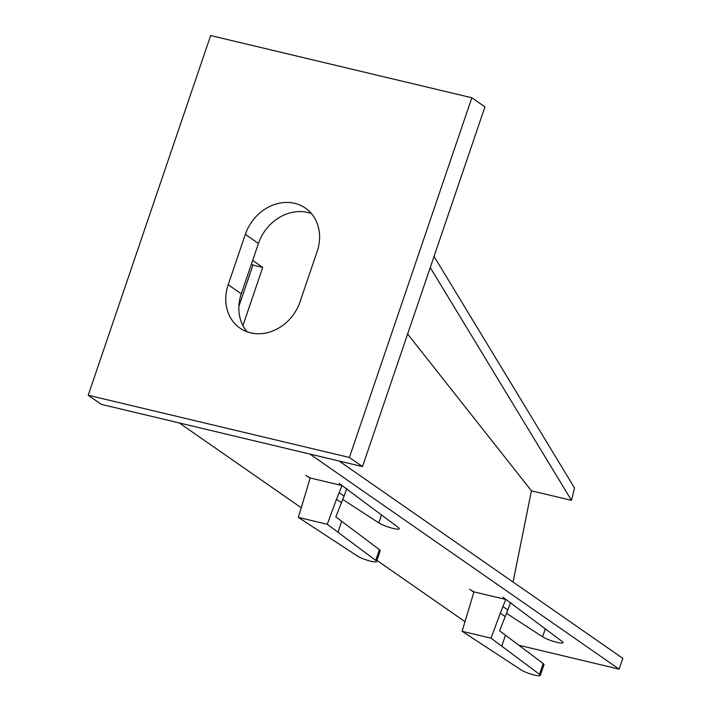 <?xml version="1.0" encoding="UTF-8"?>
<svg xmlns="http://www.w3.org/2000/svg" width="711" height="711" viewBox="0 0 711 711"><rect width="100%" height="100%" fill="white"/><g stroke="black" fill="none" stroke-linecap="round" stroke-linejoin="round"><path stroke-width="1.07" d="M484.946 106.881L362.494 466.594L101.3 404.363L88.2 395.254L210.652 35.55L471.846 97.771L484.946 106.881M311.4 213.54A42.376 36.252 -55.2 0 0 258.44 243.473L241.296 293.83A42.376 36.252 -55.2 0 0 247.055 331.77M362.494 466.594L349.394 457.475L88.2 395.254M471.846 97.771L349.394 457.475M317.159 251.472L300.024 301.828A42.376 36.252 124.8 0 1 239.909 328.064A42.376 36.252 124.8 0 1 228.195 284.72L245.339 234.363A42.376 36.252 124.8 0 1 305.446 208.127A42.376 36.252 124.8 0 1 317.159 251.472M465.127 621.761L376.946 560.428M301.366 507.858L179.27 422.938M238.896 306.343L252.938 265.087L251.436 264.048M502.935 597.213L562.143 641.464A11.554 1.902 18.8 0 1 563.032 642.673A11.554 1.902 18.8 0 1 554.616 641.731A11.554 1.902 18.8 0 1 542.582 636.807L506.49 613.326M473.882 592.121L469.562 589.286L473.953 591.872L505.77 599.453L502.908 606.545L507.814 609.967L505.21 616.579L500.295 613.158L502.908 606.545M502.917 597.213L505.77 599.453M518.861 645.259L619.121 669.14L309.863 454.053M339.129 483.364L398.373 527.562A11.554 1.902 18.8 0 1 399.271 528.771A11.554 1.902 18.8 0 1 390.846 527.829A11.554 1.902 18.8 0 1 378.821 522.905L342.72 499.433M310.112 478.219L305.792 475.392L310.192 477.979L342 485.551L339.138 492.652L344.053 496.065L341.44 502.677L336.525 499.264L339.138 492.652M339.147 483.373L342 485.551M619.121 669.14L622.8 658.35L339.049 461.004M434.048 256.413L574.524 487.968L571.475 500.348L531.437 490.812L513.066 582.033M252.672 260.422L262.732 267.425L252.938 265.087M262.732 267.425L242.922 325.611M510.489 602.75L511.609 603.479M462.106 631.288L521.243 669.975A10.789 1.778 -161.2 0 0 532.468 674.57A10.789 1.778 -161.2 0 0 540.324 675.45A10.789 1.778 -161.2 0 0 539.498 674.321L491.025 638.176L462.106 631.288L473.953 591.872M491.025 638.176L500.295 613.158M346.728 488.848L347.839 489.577M298.336 517.386L357.473 556.073A10.789 1.778 -161.2 0 0 368.698 560.677A10.789 1.778 -161.2 0 0 376.563 561.548A10.789 1.778 -161.2 0 0 375.728 560.419L327.256 524.274L298.336 517.386L310.192 477.979M327.256 524.274L336.525 499.264M407.625 334.019L531.437 490.812M430.253 267.567L571.475 500.348M505.21 616.579L499.611 630.799L505.459 635.19L501.788 645.979M341.44 502.677L335.841 516.897L341.698 521.287L338.018 532.077M344.053 496.065L346.755 488.768M507.814 609.967L510.525 602.661M540.324 675.45L544.004 664.661A10.789 1.778 -161.2 0 0 543.168 663.532L505.459 635.19M376.563 561.548L380.234 550.758A10.789 1.778 -161.2 0 0 379.398 549.63L341.698 521.287M228.195 284.72L241.296 293.83M245.339 234.363L258.44 243.473M545.31 628.808L542.582 636.807M381.54 514.906L378.821 522.905M543.168 663.532L539.498 674.321M379.398 549.63L375.728 560.419"/></g></svg>
